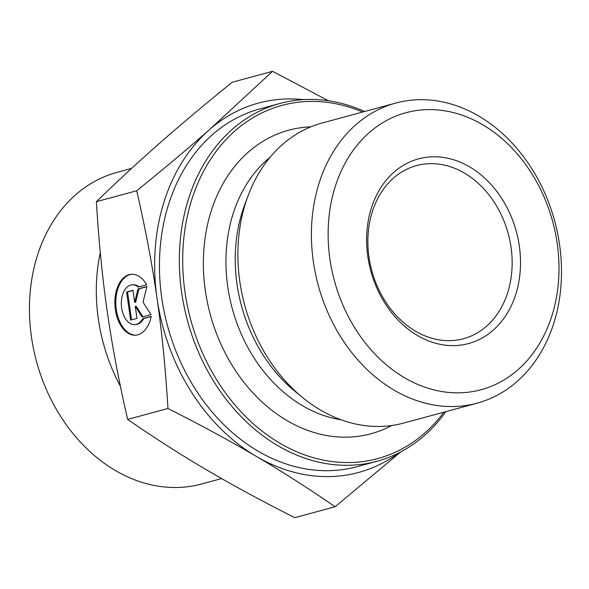<?xml version="1.0" encoding="UTF-8"?>
<svg xmlns="http://www.w3.org/2000/svg" width="589" height="589" viewBox="0 0 589 589"><rect width="100%" height="100%" fill="white"/><g stroke="black" fill="none" stroke-linecap="round" stroke-linejoin="round"><path stroke-width="0.88" d="M151.211 316.345A30.532 18.576 86 0 1 135.632 335.193A30.532 18.576 86 0 1 114.973 306.03A30.532 18.576 86 0 1 131.376 274.275A30.532 18.576 86 0 1 146.676 284.752L138.29 287.02A19.952 12.141 -94 0 0 132.113 284.826A19.952 12.141 -94 0 0 121.393 305.581A19.952 12.141 -94 0 0 134.896 324.635A19.952 12.141 -94 0 0 142.832 318.62L151.211 316.345M131.848 274.246A30.532 18.576 -94 0 0 115.923 305.963A30.532 18.576 -94 0 0 136.103 335.148M151.174 316.551L143.775 318.553A19.952 12.141 86 0 1 135.838 324.568L134.896 324.635M142.832 318.62L143.775 318.553M132.113 284.826L133.055 284.759A19.952 12.141 86 0 1 139.063 286.814M136.987 318.377L130.64 320.099L126.606 292.011L132.952 290.289L134.682 302.326L138.032 288.912L146.926 286.504L143.017 302.157L150.961 314.592L142.067 317L135.256 306.346L136.987 318.377M135.256 306.346L136.206 306.28L142.913 316.772M146.875 286.71L138.982 288.846L135.632 302.26L134.682 302.326M138.032 288.912L138.982 288.846M132.981 290.473L127.548 291.945L131.561 319.849M126.606 292.011L127.548 291.945M559.535 244.42A155.467 122.512 74.8 0 0 395.815 103.053A155.467 122.512 74.8 0 0 318.207 285.142A155.467 122.512 74.8 0 0 477.105 403.178A155.467 122.512 74.8 0 0 559.535 244.42M557.172 243.161A143.51 113.088 -105.2 0 1 404.407 377.667A143.51 113.088 -105.2 0 1 369.112 132.739A143.51 113.088 -105.2 0 1 557.172 243.161M519.307 245.841A95.676 75.392 74.8 0 0 393.931 172.224A95.676 75.392 74.8 0 0 417.461 335.509A95.676 75.392 74.8 0 0 519.307 245.841M395.815 103.053L322.286 122.968A155.467 122.512 74.8 0 0 248.16 195.6A155.467 122.512 74.8 0 0 302.93 397.803A155.467 122.512 74.8 0 0 403.575 423.093L477.105 403.178M303.409 99.637A191.344 150.784 74.8 0 0 209.338 129.764L272.552 71.321L328.463 100.763M157.042 298.351C152.153 264.218 145.373 228.355 136.7 190.77C163.838 168.822 188.053 148.487 209.338 129.764A191.344 150.784 74.8 0 0 157.042 298.351A191.344 150.784 74.8 0 0 256.244 456.35C230.056 440.94 200.628 424.986 167.968 408.494C165.597 369.2 161.96 332.483 157.042 298.351M400.704 451.91L335.097 506.761C308.746 488.561 282.462 471.752 256.244 456.35A191.344 150.784 74.8 0 0 399.055 452.764M136.7 190.77L96.375 201.688C98.797 241.497 102.434 278.214 107.301 311.831L107.316 311.934C112.109 345.537 118.89 381.363 127.651 419.412C154.37 437.855 180.654 454.656 206.496 469.823C232.28 485.012 261.707 500.967 294.78 517.679L335.097 506.761M167.968 408.494L127.651 419.412M272.552 71.321L232.235 82.239C204.758 104.467 180.543 124.802 159.59 143.237C138.577 161.695 117.505 181.184 96.375 201.688M364.576 111.512A185.366 146.072 74.8 0 0 279.974 103.458L260.08 108.847A185.366 146.072 74.8 0 0 167.548 325.953A185.366 146.072 74.8 0 0 357 466.679L376.901 461.29A185.366 146.072 74.8 0 0 445.866 411.637M443.892 412.175A182.973 144.187 -105.2 0 1 255.339 425.56A182.973 144.187 -105.2 0 1 193.067 195.651A182.973 144.187 -105.2 0 1 362.603 112.05M279.974 103.458A185.366 146.072 74.8 0 0 187.449 320.563A185.366 146.072 74.8 0 0 376.901 461.29M391.751 425.516A157.263 123.926 -105.2 0 1 210.244 314.386A157.263 123.926 -105.2 0 1 310.852 126.849M511.016 247.137A89.69 70.68 -105.2 0 1 463.462 338.727A89.69 70.68 -105.2 0 1 371.792 270.631A89.69 70.68 -105.2 0 1 416.563 165.583A89.69 70.68 -105.2 0 1 511.016 247.137M100.292 252.578A161.445 127.224 74.8 0 0 98.348 319.105A161.445 127.224 74.8 0 0 120.392 386.2M221.611 478.57L201.504 484.018A161.445 127.224 -105.2 0 1 31.489 337.217A161.445 127.224 -105.2 0 1 117.093 172.356L131.568 168.432M341.141 419.802A144.069 113.53 -105.2 0 1 232.235 308.43A144.069 113.53 -105.2 0 1 270.049 157.322M302.93 397.803L295.317 391.604A143.635 113.191 -105.2 0 1 244.722 204.788L248.16 195.6"/></g></svg>

